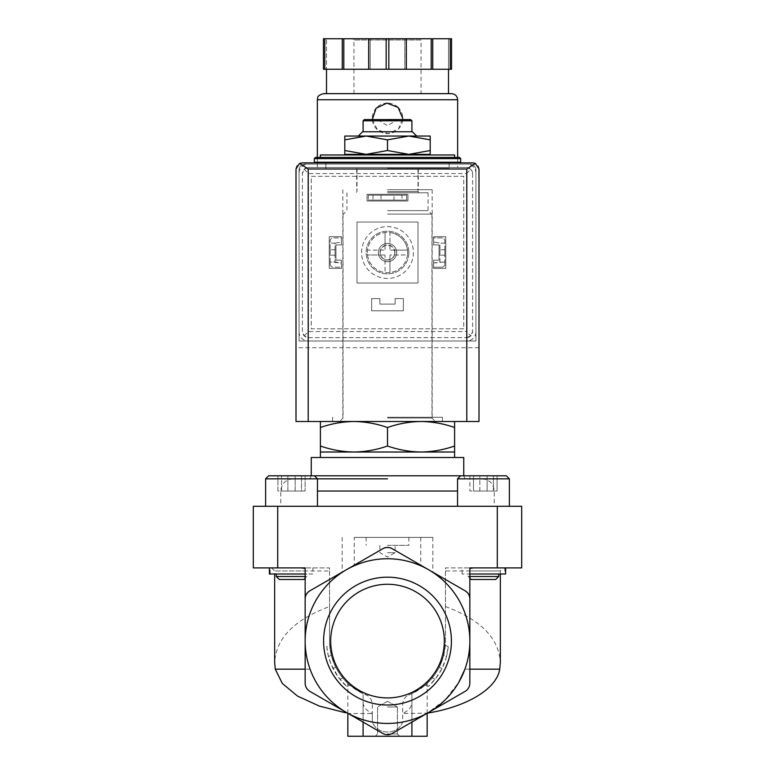 <?xml version="1.0" encoding="UTF-8"?>
<svg xmlns="http://www.w3.org/2000/svg" width="775" height="775" viewBox="0 0 775 775"><rect width="100%" height="100%" fill="white"/><g stroke="black" fill="none" stroke-linecap="round" stroke-linejoin="round"><path stroke-width="0.58" stroke-dasharray="3.88 2.91" d="M505.61 573.994L469.844 573.994L498.712 573.994L469.844 573.994L469.844 576.493L498.712 576.493L468.216 576.493L498.712 576.493L495.729 579.487L471.21 579.487L495.729 579.487L471.21 579.487L468.216 576.493L468.216 573.994L498.712 573.994L468.216 573.994M306.784 573.994L291.536 573.994L306.784 573.994L306.784 576.493L303.79 579.487L279.271 579.487L303.79 579.487L279.271 579.487L276.287 576.493L306.784 576.493L276.287 576.493L305.156 576.493L305.156 573.994L276.287 573.994L305.156 573.994L305.156 568.753L305.156 570.952L274.66 570.952L329.549 570.952L329.549 567.901L253.309 567.901L253.309 506.288L521.691 506.288L521.691 567.901L445.451 567.901L445.451 570.952L500.34 570.952L469.844 570.952L469.844 568.753L469.844 576.493C469.844 578.625 469.844 578.625 469.844 576.493C469.844 578.625 469.844 578.625 469.844 576.493M305.156 568.753L299.363 567.901L269.39 567.901L305.156 567.901L305.156 576.493C305.156 578.625 305.156 578.625 305.156 576.493C305.156 578.625 305.156 578.625 305.156 576.493M305.156 570.952L305.156 578.121M427.151 736.25L363.097 736.25L363.097 693.654L366.846 695.233C369.472 696.337 371.293 699.031 372.31 703.312L372.31 722.029L372.31 713.504L348.295 713.504A82.344 82.344 0 0 1 346.328 712.409L382.927 733.538C385.979 735.117 389.021 735.117 392.073 733.538L465.271 691.281C468.158 689.421 469.689 686.786 469.844 683.356L469.844 641.099A82.344 82.344 0 0 1 402.69 722.029C397.662 735.31 377.396 735.378 372.31 722.029A82.344 82.344 0 0 1 305.156 641.099L305.156 683.356C305.311 686.786 306.842 689.421 309.729 691.281L382.927 733.538C385.979 735.117 389.021 735.117 392.073 733.538L465.271 691.281C468.158 689.421 469.689 686.786 469.844 683.356L469.844 641.099A82.344 82.344 0 0 1 428.672 712.409L392.073 733.538C389.021 735.117 385.979 735.117 382.927 733.538L309.729 691.281C306.842 689.421 305.311 686.786 305.156 683.356L305.156 641.099L305.156 683.356C305.311 686.786 306.842 689.421 309.729 691.281L346.328 712.409A82.344 82.344 0 0 1 305.156 641.099L305.156 598.833L305.156 641.099A82.344 82.344 0 0 1 428.672 569.78A82.344 82.344 0 0 1 469.844 641.099L469.844 683.356C469.689 686.786 468.158 689.421 465.271 691.281L428.672 712.409A82.344 82.344 0 0 1 329.549 582.587L329.549 641.099C330.586 665.086 341.775 682.61 363.097 693.654C343.141 680.905 343.141 680.905 363.097 693.654C343.141 680.905 343.141 680.905 363.097 693.654L363.097 736.25L347.849 736.25M469.844 573.994L469.844 567.901L505.61 567.901L475.637 567.901L469.844 568.753M469.844 570.952L469.844 578.121M315.522 157.393L320.404 157.393M454.596 154.952L320.404 154.952M454.596 421.503L454.596 427.5C443.639 423.673 432.46 421.677 421.048 421.503L454.596 421.503L421.048 421.503C409.646 421.677 398.466 423.673 387.5 427.5C376.543 423.673 365.364 421.677 353.952 421.503L421.048 421.503L353.952 421.503C342.55 421.677 331.371 423.673 320.404 427.5L320.404 421.503L353.952 421.503L320.404 421.503M314.301 162.266L460.699 162.266M387.5 162.266L449.103 162.266L387.5 162.266M387.5 168.369L449.103 168.369L387.5 168.369M387.5 192.772L428.062 192.772L387.5 192.772M387.5 210.635L428.062 210.635L387.5 210.635M387.5 214.113L431.966 214.113L387.5 214.113M387.5 418.025L431.966 418.025L387.5 418.025M387.5 421.503L442.399 421.503L387.5 421.503M320.404 427.5L320.404 446.012C331.361 449.839 342.54 451.835 353.952 452.009C365.354 451.835 376.534 449.829 387.5 446.012C398.457 449.839 409.636 451.835 421.048 452.009C432.45 451.835 443.629 449.829 454.596 446.012L454.596 452.009L320.404 452.009L320.404 446.012M387.5 427.5L387.5 446.012M454.596 427.5L454.596 446.012M446.497 656.58A60.992 60.992 0 0 1 428.139 686.582L435.899 678.212L441.973 668.544L446.129 657.917L448.241 646.699A60.992 60.992 0 0 1 446.497 656.58L443.707 655.175A57.951 57.951 0 0 1 425.194 685.1C431.065 680.053 435.744 674.076 439.251 667.168L443.368 656.493L445.296 645.217A57.951 57.951 0 0 1 443.707 655.175L446.497 656.58M326.759 646.699A60.992 60.992 0 0 0 346.861 686.582L338.123 676.904L331.002 664.088L328.435 656.338L326.759 646.699L329.704 645.217A57.951 57.951 0 0 0 349.806 685.1C343.935 680.053 339.256 674.076 335.749 667.168L331.632 656.493L329.704 645.217M387.5 736.25L399.697 736.25L387.5 736.25M411.903 736.25L411.903 693.654C431.859 680.905 431.859 680.905 411.903 693.654C431.859 680.905 431.859 680.905 411.903 693.654L411.903 736.25L411.903 693.654C433.225 682.61 444.414 665.086 445.451 641.099L445.451 582.587A82.344 82.344 0 0 1 469.844 641.099L469.844 598.833L469.844 641.099A82.344 82.344 0 0 1 402.69 722.029L402.69 713.504L427.403 713.126L445.257 699.786L458.839 682.223M445.451 570.952L445.451 641.099A57.951 57.951 0 0 1 408.154 695.233L411.903 693.654L411.903 702.489C411.719 706.965 408.648 710.636 402.69 713.504M411.903 722.097L411.903 702.489M435.056 679.297L432.266 677.893L435.056 679.297M428.139 686.582L425.194 685.1M441.973 668.544L439.251 667.168M448.241 646.699L445.296 645.217M363.097 736.25L363.097 702.489C363.281 706.965 366.352 710.636 372.31 713.504M333.027 668.544L335.749 667.168M346.861 686.582L349.806 685.1M339.944 679.297L342.734 677.893L339.944 679.297M328.503 656.58L331.293 655.175L328.503 656.58M305.156 641.099C305.224 650.971 306.871 660.319 310.077 669.154C317.101 688.093 329.598 702.751 347.597 713.126L348.295 713.504A82.344 82.344 0 0 0 372.31 722.029C377.338 735.31 397.604 735.378 402.69 722.029L402.69 703.312C403.707 699.021 405.528 696.337 408.154 695.233M363.097 722.097L363.097 702.489M323.592 641.099A63.908 63.908 0 0 1 419.459 585.745A63.908 63.908 0 0 1 419.459 696.444A63.908 63.908 0 0 1 323.592 641.099M346.328 569.78L382.927 548.652C385.979 547.072 389.021 547.072 392.073 548.652L465.271 590.908C468.158 592.768 469.689 595.403 469.844 598.833C469.689 595.403 468.158 592.768 465.271 590.908L392.073 548.652C389.031 547.063 385.979 547.063 382.927 548.652L309.729 590.908C306.842 592.768 305.311 595.403 305.156 598.833C305.311 595.403 306.842 592.768 309.729 590.908L346.328 569.78M445.451 606.534C480.645 619.642 498.945 638.28 500.34 662.441M445.451 582.587L445.451 567.901L475.637 567.901M329.549 641.099A57.951 57.951 0 0 0 366.846 695.233A57.951 57.951 0 0 1 329.549 641.099L329.549 606.534C294.355 619.642 276.055 638.28 274.66 662.441M299.363 567.901L329.549 567.901L329.549 582.587M354.252 537.404L432.838 537.404L354.252 537.404L354.252 565.208L309.729 590.908M354.252 565.208L382.927 548.652M329.549 570.952L329.549 606.534M469.844 669.154L464.923 669.154C468.139 660.348 469.776 650.99 469.844 641.099M474.465 567.901L464.109 567.901M465.271 590.908L392.073 548.652M310.891 567.901L300.535 567.901M367.04 537.404L407.96 537.404L367.04 537.404M291.536 506.288L317.459 506.288L291.536 506.288M483.464 506.288L509.388 506.288L483.464 506.288M387.5 506.288L494.247 506.288L387.5 506.288M387.5 478.843L265.612 478.843L317.459 478.843L314.408 475.792L268.663 475.792L314.408 475.792L277.925 475.792L305.137 475.792L277.925 475.792L305.137 475.792L305.137 491.04L295.178 491.04L295.178 475.792L295.178 491.04L277.925 491.04L277.925 475.792L277.925 491.04L287.883 491.04L287.883 475.792L287.883 491.04L301.494 491.04L301.494 475.792L301.494 491.04L305.137 491.04L305.137 475.792M311.25 457.492L463.75 457.492M387.5 457.492L454.596 457.492L387.5 457.492M387.5 154.952L344.798 154.952L430.202 154.952L387.5 154.952L387.5 154.341L344.798 154.341L344.798 154.952M430.202 154.341L408.851 154.341L430.202 150.524L430.202 154.341L408.851 154.341L430.202 154.341L430.202 154.952M344.798 154.341L344.798 150.524L366.149 154.341L344.798 154.341L366.149 154.341L387.5 150.524L408.851 154.341L387.5 154.341M344.798 139.858L344.798 136.042L430.202 136.042L430.202 139.858L408.851 136.042L387.5 139.858L366.149 136.042L344.798 139.858L344.798 150.524M387.5 139.858L387.5 150.524M430.202 139.858L430.202 150.524M387.5 120.183L396.645 120.183L387.5 120.183M364.318 119.573L410.682 119.573M363.097 120.793L411.903 120.793M362.613 131.769L412.387 131.769M509.388 506.288L509.388 478.843L457.541 478.843L509.388 478.843L457.541 478.843L460.592 475.792L506.337 475.792M469.863 475.792L497.075 475.792L469.863 475.792L497.075 475.792L469.863 475.792L469.863 491.04L473.506 491.04L473.506 475.792L473.506 491.04L487.117 491.04L487.117 475.792L487.117 491.04L497.075 491.04L497.075 475.792L497.075 491.04L493.433 491.04L493.433 475.792L493.433 491.04L469.863 491.04L469.863 475.792M479.822 491.04L479.822 475.792L479.822 491.04L497.075 491.04L479.822 491.04M281.567 491.04L281.567 475.792L281.567 491.04L305.137 491.04L281.567 491.04M504.816 573.994L462.123 573.994L504.816 573.994L504.816 567.901M312.877 573.994L270.184 573.994L312.877 573.994L312.877 567.901M291.536 573.994L276.287 573.994L291.536 573.994M305.156 573.994L269.39 573.994M330.683 641.099A56.817 56.817 0 0 1 415.913 591.887A56.817 56.817 0 0 1 415.913 690.302A56.817 56.817 0 0 1 330.683 641.099A56.817 56.817 0 0 1 415.913 591.887A56.817 56.817 0 0 1 415.913 690.302A56.817 56.817 0 0 1 330.683 641.099A56.817 56.817 0 0 1 415.913 591.887A56.817 56.817 0 0 1 415.913 690.302A56.817 56.817 0 0 1 330.683 641.099M387.5 706.974L397.391 706.974L387.5 706.974M387.5 733.935L397.391 733.935L387.5 733.935M387.5 545.329L408.851 545.329L387.5 545.329M387.5 552.653L395.124 552.653L387.5 552.653M335.042 243.137L330.16 243.137L330.16 261.95L335.042 261.95L335.042 243.137L341.446 241.994L341.446 237.906L333.211 237.906A3.052 3.052 0 0 0 330.16 240.957L330.16 264.13A3.052 3.052 0 0 0 333.211 267.181L341.446 267.181L341.446 263.035L335.042 261.95L335.042 243.137L330.16 243.137L330.16 240.957A3.052 3.052 0 0 1 333.211 237.906L341.446 237.906L341.446 241.994L335.042 243.137M444.84 243.137L439.958 243.137L439.958 261.95L444.84 261.95L444.84 243.137L439.958 243.137L439.958 261.95L433.554 263.035L433.554 267.181L441.789 267.181A3.052 3.052 0 0 0 444.84 264.13L444.84 240.957A3.052 3.052 0 0 0 441.789 237.906L433.554 237.906L433.554 241.994L439.958 243.137L433.554 241.994L433.554 237.906L441.789 237.906A3.052 3.052 0 0 1 444.84 240.957L444.84 243.137M378.355 252.543A9.145 9.145 0 0 1 392.073 244.619A9.145 9.145 0 0 1 392.073 260.468A9.145 9.145 0 0 1 378.355 252.543A9.145 9.145 0 0 1 387.5 243.398A9.145 9.145 0 0 1 396.645 252.543A9.145 9.145 0 0 1 387.5 261.698A9.145 9.145 0 0 1 378.355 252.543M305.156 164.097A6.103 6.103 0 0 0 299.053 170.2L299.053 340.99L475.947 340.99L475.947 170.2A6.103 6.103 0 0 0 469.844 164.097L305.156 164.097A6.103 6.103 0 0 0 299.053 170.2L299.053 340.99L475.947 340.99L475.947 170.2A6.103 6.103 0 0 0 469.844 164.097L305.156 164.097M401.993 195.203L368.29 195.203L406.71 195.203L406.71 200.086L368.29 200.086L406.71 200.086L406.71 195.203L401.993 195.203L401.993 200.086M368.29 195.203L368.29 200.086L368.29 195.203M325.897 168.369L325.897 162.876L449.103 162.876L449.103 168.369M472.895 162.876L302.105 162.876A6.103 6.103 0 0 0 296.002 168.979L296.002 421.503L478.998 421.503L478.998 168.979A6.103 6.103 0 0 0 472.895 162.876M478.998 347.704L296.002 347.704M373.007 195.203L373.007 200.086M393.962 195.203L381.038 195.203L393.962 195.203L393.962 200.086L381.038 200.086L393.962 200.086M330.16 252.485L330.16 249.734L330.16 252.485M330.16 264.13L330.16 261.95L341.446 263.035L341.446 267.181L333.211 267.181A3.052 3.052 0 0 1 330.16 264.13M335.042 252.485L335.042 249.734L335.042 252.485M439.958 252.485L439.958 249.734L439.958 252.485M433.554 263.035L444.84 261.95L444.84 264.13A3.052 3.052 0 0 1 441.789 267.181L433.554 267.181L433.554 263.035M444.84 252.485L444.84 249.734L444.84 252.485M380.002 252.543A7.498 7.498 0 0 1 391.249 246.053A7.498 7.498 0 0 1 391.249 259.044A7.498 7.498 0 0 1 380.002 252.543A7.498 7.498 0 0 1 391.249 246.053A7.498 7.498 0 0 1 391.249 259.044A7.498 7.498 0 0 1 380.002 252.543M387.5 168.979L449.103 168.979L387.5 168.979M387.5 189.72L432.179 189.72L387.5 189.72M387.5 417.241L442.399 417.241L387.5 417.241M457.647 167.458L317.353 167.458L457.647 167.458L457.647 162.876M457.647 162.266L457.647 157.393M372.3 119.573L377.377 129.754L388.101 133.591L398.486 128.921L402.748 118.352A15.248 15.248 0 0 0 398.282 107.57M385.059 255.595A0.61 0.61 0 0 0 384.448 254.985A0.61 0.61 0 0 1 385.059 255.595L385.059 272.529L385.059 255.595M367.515 254.985A20.131 20.131 0 0 0 407.485 254.985L390.552 254.985A0.61 0.61 0 0 0 389.941 255.595A0.61 0.61 0 0 1 390.552 254.985L407.485 254.985A20.131 20.131 0 0 0 377.435 235.116A20.131 20.131 0 0 0 377.435 269.981A20.131 20.131 0 0 0 407.485 250.102A20.131 20.131 0 0 0 389.941 232.568L389.941 249.492A0.61 0.61 0 0 0 390.552 250.102A0.61 0.61 0 0 1 389.941 249.492L389.941 232.568A20.131 20.131 0 0 0 367.515 250.102L384.448 250.102A0.61 0.61 0 0 0 385.059 249.492A0.61 0.61 0 0 1 384.448 250.102L367.515 250.102A20.131 20.131 0 0 0 367.515 254.985L384.448 254.985L367.515 254.985M385.059 232.568L385.059 249.492L385.059 232.568M407.485 250.102L390.552 250.102L407.485 250.102M367.069 201.006L407.931 201.006L407.931 194.292L367.069 194.292L367.069 201.006L367.069 194.292L407.931 194.292L407.931 201.006L367.069 201.006L367.069 194.292L407.931 194.292L407.931 201.006L367.069 201.006L367.069 194.292L407.931 194.292L407.931 201.006L367.069 201.006M433.554 268.402L445.751 268.402L445.751 236.685L433.554 236.685L433.554 244.919L439.047 244.919L439.047 260.168L433.554 260.168L433.554 268.402L433.554 260.168L439.047 260.168L439.047 244.919L433.554 244.919L433.554 236.685L445.751 236.685L445.751 268.402L433.554 268.402L433.554 260.168L439.047 260.168L439.047 244.919L433.554 244.919L433.554 236.685L445.751 236.685L445.751 268.402L433.554 268.402L433.554 260.168L439.047 260.168L439.047 244.919L433.554 244.919L433.554 236.685L445.751 236.685L445.751 268.402L433.554 268.402M463.75 328.794L311.25 328.794L311.25 176.303L463.75 176.303L463.75 328.794L311.25 328.794L311.25 176.303L463.75 176.303L463.75 328.794M371.642 310.794L403.358 310.794L403.358 298.598L395.124 298.598L395.124 304.091L379.876 304.091L379.876 298.598L371.642 298.598L371.642 310.794L371.642 298.598L379.876 298.598L379.876 304.091L395.124 304.091L395.124 298.598L403.358 298.598L403.358 310.794L371.642 310.794L371.642 298.598L379.876 298.598L379.876 304.091L395.124 304.091L395.124 298.598L403.358 298.598L403.358 310.794L371.642 310.794L371.642 298.598L379.876 298.598L379.876 304.091L395.124 304.091L395.124 298.598L403.358 298.598L403.358 310.794L371.642 310.794M329.249 268.402L341.446 268.402L341.446 260.168L335.953 260.168L335.953 244.919L341.446 244.919L341.446 236.685L329.249 236.685L329.249 268.402L329.249 236.685L341.446 236.685L341.446 244.919L335.953 244.919L335.953 260.168L341.446 260.168L341.446 268.402L329.249 268.402L329.249 236.685L341.446 236.685L341.446 244.919L335.953 244.919L335.953 260.168L341.446 260.168L341.446 268.402L329.249 268.402L329.249 236.685L341.446 236.685L341.446 244.919L335.953 244.919L335.953 260.168L341.446 260.168L341.446 268.402L329.249 268.402M357.004 283.04L417.996 283.04L417.996 222.047L357.004 222.047L357.004 283.04L357.004 222.047L417.996 222.047L417.996 283.04L357.004 283.04M450.207 38.75L450.207 69.246L417.996 69.246L451.544 69.246L451.544 38.75L323.456 38.75L326.507 38.75L323.456 38.75L323.456 69.246L357.004 69.246L323.456 69.246L323.456 38.75L323.456 69.246L326.507 69.246L326.507 38.75L326.507 69.246L417.996 69.246L388.837 69.246L388.837 38.75M368.687 38.75L370.208 38.75L368.687 38.75L368.687 69.246L431.2 69.246L431.2 38.75M422.268 38.75L352.732 38.75L422.268 38.75L421.048 39.971L353.952 39.971L421.048 39.971L421.048 93.649L353.952 93.649L421.048 93.649M324.793 69.246L324.793 38.75M388.837 69.246L386.163 69.246L386.163 38.75M386.163 69.246L368.687 69.246M450.207 69.246L431.2 69.246M404.792 69.246L406.313 69.246L404.792 69.246L404.792 38.75L404.792 69.246M408.851 252.543A21.351 21.351 0 0 0 376.824 234.06A21.351 21.351 0 0 0 376.824 271.037A21.351 21.351 0 0 0 408.851 252.543A21.351 21.351 0 0 0 376.824 234.06A21.351 21.351 0 0 0 376.824 271.037A21.351 21.351 0 0 0 408.851 252.543M308.508 337.638L466.492 337.638L308.508 337.638A6.103 6.103 0 0 1 302.405 331.535L302.405 173.552L302.405 331.535L304.197 335.846L308.508 337.638M466.492 337.638L470.803 335.846L472.595 331.535A6.103 6.103 0 0 1 466.492 337.638M308.508 167.458L304.197 169.241L302.405 173.552A6.103 6.103 0 0 1 308.508 167.458L466.492 167.458A6.103 6.103 0 0 1 472.595 173.552L470.803 169.241L466.492 167.458L308.508 167.458M472.595 173.552L472.595 331.535L472.595 173.552M304.197 169.241L308.508 173.552L466.492 173.552L466.492 331.535L470.803 335.846M466.492 173.552L470.803 169.241M304.197 335.846L308.508 331.535L466.492 331.535M451.544 93.649L323.456 93.649M448.493 93.649L326.507 93.649L448.493 93.649M370.208 69.246L370.208 38.75L370.208 69.246M451.544 69.246L451.544 38.75L451.544 69.246M448.493 69.246L448.493 38.75L448.493 69.246M432.731 69.246L432.731 38.75M406.313 69.246L406.313 38.75M342.269 69.246L342.269 38.75M343.8 69.246L343.8 38.75M466.792 340.99L308.208 340.99A9.145 9.145 0 0 1 299.053 331.836L299.053 173.251A9.145 9.145 0 0 1 308.208 164.097L466.792 164.097A9.145 9.145 0 0 1 475.947 173.251L475.947 331.836A9.145 9.145 0 0 1 466.792 340.99L308.208 340.99A9.145 9.145 0 0 1 299.053 331.836L299.053 173.251A9.145 9.145 0 0 1 308.208 164.097L466.792 164.097A9.145 9.145 0 0 1 475.947 173.251L475.947 331.836A9.145 9.145 0 0 1 466.792 340.99M387.5 226.62A25.924 25.924 0 0 1 409.946 265.505A25.924 25.924 0 0 1 365.054 265.505A25.924 25.924 0 0 1 387.5 226.62A25.924 25.924 0 0 1 409.946 265.505A25.924 25.924 0 0 1 365.054 265.505A25.924 25.924 0 0 1 387.5 226.62M396.645 252.543A9.145 9.145 0 0 0 382.927 244.619A9.145 9.145 0 0 0 382.927 260.468A9.145 9.145 0 0 0 396.645 252.543M394.775 252.543A7.275 7.275 0 0 0 383.858 246.237A7.275 7.275 0 0 0 383.858 258.85A7.275 7.275 0 0 0 394.775 252.543M389.941 272.529L389.941 255.595L389.941 272.529M398.127 107.415A15.248 15.248 0 0 0 387.858 103.104M387.51 103.104A15.248 15.248 0 0 0 376.718 107.57M376.553 107.735A15.248 15.248 0 0 0 387.5 133.6A15.248 15.248 0 0 0 402.748 118.352M314.301 158.613L460.699 158.613M387.5 191.551L417.996 191.551L387.5 191.551M310.077 669.154L305.156 669.154M445.451 613.819A64.044 64.044 0 0 1 402.69 703.312M372.31 703.312A64.044 64.044 0 0 1 329.549 613.819M420.748 537.404L420.748 565.208M432.838 537.404L432.838 572.183M342.162 537.404L342.162 572.183M277.702 506.288L277.702 567.901M497.298 506.288L497.298 567.901M317.459 491.04L457.541 491.04M308.208 478.843C309.545 479.095 310.562 478.078 311.25 475.792L463.75 475.792C464.438 478.078 465.455 479.095 466.792 478.843M265.612 506.288L265.612 478.843L317.459 478.843L317.459 506.288M457.647 99.742L317.353 99.742M308.508 173.552L308.508 331.535M357.004 168.369L357.004 191.551L355.783 192.772M417.996 168.369L417.996 191.551L419.217 192.772M346.938 192.772L346.938 210.635L343.461 214.113M428.062 192.772L428.062 210.635L431.539 214.113M343.034 214.113L343.034 418.025L339.557 421.503M431.966 214.113L431.966 418.025L435.443 421.503M427.151 713.291L427.151 683.356M347.849 713.291L347.849 683.356M271.608 567.901L274.66 570.952L274.66 573.994M500.34 573.994L500.34 570.952L503.392 567.901M292.95 478.843C285.549 479.57 281.48 483.629 280.753 491.04L280.753 506.288M482.05 478.843C489.451 479.57 493.52 483.629 494.247 491.04L494.247 506.288M378.355 119.573L378.355 120.183L387.5 125.676L396.645 120.183L396.645 119.573M457.541 478.843L457.541 506.288M462.123 573.994L462.123 567.901M498.712 573.994L498.712 576.493M270.184 573.994L270.184 567.901M276.287 573.994L276.287 576.493M387.5 701.259L377.609 706.974L377.609 733.935L375.303 736.25L377.609 733.935L377.609 706.974L387.5 701.259L397.391 706.974L397.391 733.935L399.697 736.25L397.391 733.935L397.391 706.974L387.5 701.259M366.149 537.404L366.149 545.329M408.851 537.404L408.851 545.329M379.876 545.329L379.876 552.653L387.5 557.051L395.124 552.653L395.124 545.329M381.038 195.203L381.038 200.086M444.84 249.734L439.958 249.734M444.84 255.227L439.958 255.227M335.042 249.734L330.16 249.734M335.042 255.227L330.16 255.227M325.897 162.876L325.897 168.979M449.103 162.876L449.103 168.979M356.694 168.979L356.694 189.72M418.306 168.979L418.306 189.72M342.821 189.72L342.821 417.241M432.179 189.72L432.179 417.241M332.601 417.241L332.601 421.503M442.399 417.241L442.399 421.503M317.353 167.458L317.353 162.876M317.353 162.266L317.353 157.393M353.952 93.649L353.952 39.971L352.732 38.75"/><path stroke-width="1.16" d="M498.712 573.994L498.712 576.493L469.844 576.493M305.156 576.493L276.287 576.493L276.287 573.994M276.287 576.493L279.271 579.487L303.79 579.487L305.156 578.121L305.156 641.099L305.156 598.833C305.311 595.403 306.842 592.768 309.729 590.908L346.328 569.78A82.344 82.344 0 0 0 346.328 712.409A82.344 82.344 0 0 0 428.672 712.409L392.073 733.538C389.021 735.117 385.979 735.117 382.927 733.538L309.729 691.281C306.842 689.421 305.311 686.786 305.156 683.356L305.156 641.099M465.271 590.908A9.145 9.145 0 0 1 469.844 598.833L469.844 641.099A82.344 82.344 0 0 0 428.672 569.78L465.271 590.908C468.158 592.768 469.689 595.403 469.844 598.833L469.844 567.901L521.691 567.901L521.691 506.288L253.309 506.288L253.309 567.901L305.156 567.901L305.156 598.833A9.145 9.145 0 0 1 309.729 590.908M469.844 641.099L469.844 683.356C469.689 686.786 468.158 689.421 465.271 691.281L428.672 712.409A82.344 82.344 0 0 0 469.844 641.099L469.844 578.121L471.21 579.487L495.729 579.487L498.712 576.493M454.596 157.393L320.404 157.393L320.404 154.952L454.596 154.952L454.596 157.393L459.478 157.393L315.522 157.393L314.301 158.613L314.301 162.266L460.699 162.266L460.699 158.613L314.301 158.613M320.404 421.503L320.404 427.5C331.361 423.673 342.54 421.677 353.952 421.503C365.354 421.677 376.534 423.673 387.5 427.5C398.457 423.673 409.636 421.677 421.048 421.503C432.45 421.677 443.629 423.673 454.596 427.5L454.596 421.503M320.404 427.5L320.404 457.492M454.596 427.5L454.596 446.012C443.639 449.839 432.46 451.835 421.048 452.009C409.646 451.835 398.466 449.829 387.5 446.012C376.543 449.839 365.364 451.835 353.952 452.009C342.55 451.835 331.371 449.829 320.404 446.012M320.404 452.009L454.596 452.009L454.596 446.012M387.5 427.5L387.5 446.012M347.849 713.291L347.849 736.25L427.151 736.25L427.151 713.291M411.903 736.25L411.903 722.097M363.097 736.25L363.097 722.097M305.156 669.154L275.251 669.154L282.323 683.463L297.552 696.105L319.329 706.073L345.65 712.787M464.923 669.154L458.839 682.223M427.403 713.126C465.61 707.003 496.504 689.576 499.749 669.154L469.844 669.154M323.592 641.099A63.908 63.908 0 0 1 419.459 585.745A63.908 63.908 0 0 1 419.459 696.444A63.908 63.908 0 0 1 323.592 641.099M428.672 569.78A82.344 82.344 0 0 0 346.328 569.78L382.927 548.652C385.979 547.072 389.021 547.072 392.073 548.652L428.672 569.78M500.34 573.994L500.34 662.441L499.749 669.154M275.251 669.154L274.66 662.441L274.66 573.994M382.927 548.652A9.145 9.145 0 0 1 392.073 548.652M387.5 478.843L265.612 478.843L268.663 475.792L305.137 475.792M463.75 457.492L311.25 457.492L311.25 475.792L463.75 475.792L463.75 457.492M344.798 154.341L366.149 154.341L344.798 150.524L344.798 154.952M387.5 154.341L408.851 154.341L387.5 150.524L366.149 154.341L387.5 154.341L387.5 154.952M430.202 154.341L430.202 150.524L408.851 154.341L430.202 154.341L430.202 154.952M344.798 139.858L366.149 136.042L344.798 136.042L344.798 150.524M430.202 139.858L430.202 136.042L366.149 136.042L387.5 139.858L408.851 136.042L430.202 139.858L430.202 150.524M387.5 139.858L387.5 150.524M363.097 120.793L411.903 120.793L410.682 119.573L364.318 119.573L363.097 120.793L363.097 131.769M416.659 136.042L412.387 131.769L362.613 131.769L358.341 136.042M457.541 478.843L509.388 478.843L506.337 475.792L460.592 475.792L457.541 478.843L457.541 506.288M317.459 506.288L317.459 478.843L314.408 475.792L268.663 475.792L265.612 478.843L265.612 506.288M269.39 567.901L269.39 573.994L305.156 573.994M469.844 573.994L505.61 573.994L505.61 567.901M330.683 641.099A56.817 56.817 0 0 1 415.913 591.887A56.817 56.817 0 0 1 415.913 690.302A56.817 56.817 0 0 1 330.683 641.099M449.103 162.266L449.103 162.876L325.897 162.876L325.897 162.266M475.424 163.428L472.895 162.876L302.105 162.876L299.576 163.428L308.208 168.979L308.208 421.503L478.998 421.503L478.998 168.979L475.424 163.428L466.792 168.979L466.792 421.503M299.576 163.428L296.002 168.979L296.002 421.503L308.208 421.503M457.647 162.876L457.647 162.266M457.647 157.393L457.647 99.742C457.289 96.042 455.254 94.008 451.544 93.649L323.456 93.649C315.716 96.061 318.234 98.028 317.353 99.742L457.647 99.742M402.748 118.352L398.059 107.357L386.899 103.114L376.088 108.238L372.3 119.573M324.793 38.75L324.793 69.246L323.456 69.246L323.456 38.75L451.544 38.75L451.544 69.246L450.207 69.246L450.207 38.75M324.793 69.246L388.837 69.246L388.837 38.75M386.163 69.246L386.163 38.75M388.837 69.246L450.207 69.246M448.493 93.649L448.493 69.246M342.269 69.246L342.269 38.75M343.8 69.246L343.8 38.75M368.687 69.246L368.687 38.75M406.313 69.246L406.313 38.75M431.2 69.246L431.2 38.75M432.731 69.246L432.731 38.75M497.298 506.288L497.298 567.901M277.702 506.288L277.702 567.901M457.541 491.04L317.459 491.04M466.792 168.979L308.208 168.979M460.699 158.613L459.478 157.393M454.596 452.009L454.596 457.492M411.903 120.793L411.903 131.769M506.337 475.792L509.388 478.843L509.388 506.288M317.353 162.876L317.353 162.266M317.353 157.393L317.353 99.742M326.507 93.649L326.507 69.246"/></g></svg>
